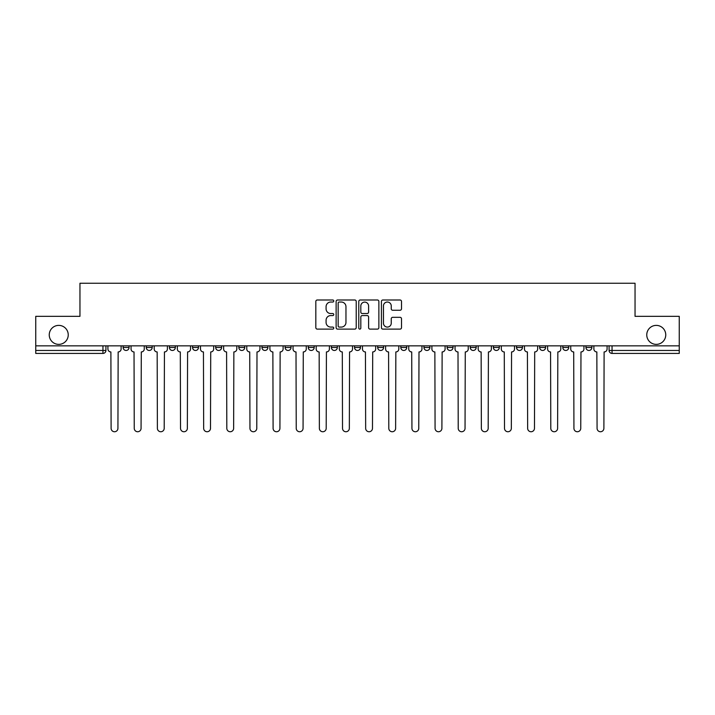 <?xml version="1.0" encoding="UTF-8"?>
<svg xmlns="http://www.w3.org/2000/svg" width="715" height="715" viewBox="0 0 715 715"><rect width="100%" height="100%" fill="white"/><g stroke="black" fill="none" stroke-linecap="round" stroke-linejoin="round"><path stroke-width="1.07" d="M333.762 301.015A1.019 1.019 0 0 0 332.743 299.996L317.272 299.996A1.457 1.457 0 0 0 315.824 301.453L315.824 327.658A1.457 1.457 0 0 0 317.272 329.115L332.743 329.115A1.019 1.019 0 0 0 333.762 328.096A1.019 1.019 0 0 0 332.743 327.077L330.741 327.077A4.656 4.656 0 0 1 326.085 322.42L326.085 320.231A4.656 4.656 0 0 1 330.741 315.574L332.743 315.574A1.019 1.019 0 0 0 333.762 314.555A1.019 1.019 0 0 0 332.743 313.536L330.741 313.536A4.656 4.656 0 0 1 326.085 308.88L326.085 306.69A4.656 4.656 0 0 1 330.741 302.034L332.743 302.034A1.019 1.019 0 0 0 333.762 301.015M646.762 334.879A9.492 9.492 0 0 0 656.254 344.371A9.492 9.492 0 0 0 665.754 334.879A9.492 9.492 0 0 0 656.254 325.388A9.492 9.492 0 0 0 646.762 334.879M49.246 334.879A9.492 9.492 0 0 0 58.746 344.371A9.492 9.492 0 0 0 68.238 334.879A9.492 9.492 0 0 0 58.746 325.388A9.492 9.492 0 0 0 49.246 334.879M585.942 347.49L585.942 345.854L585.942 347.49A2.967 2.967 0 0 0 588.91 350.457A2.967 2.967 0 0 1 585.942 347.49L591.877 347.49A2.967 2.967 0 0 1 588.91 350.457A2.967 2.967 0 0 0 591.877 347.49L591.877 345.854L591.877 347.49M377.672 345.854L377.672 347.49L383.606 347.49A2.967 2.967 0 0 1 380.639 350.457A2.967 2.967 0 0 1 377.672 347.49L377.672 345.854M308.254 345.854L308.254 347.49L314.189 347.49A2.967 2.967 0 0 1 311.222 350.457A2.967 2.967 0 0 1 308.254 347.49L308.254 345.854M261.967 345.854L261.967 347.49L267.902 347.49A2.967 2.967 0 0 1 264.934 350.457A2.967 2.967 0 0 1 261.967 347.49L261.967 345.854M238.828 345.854L238.828 347.49L244.762 347.49A2.967 2.967 0 0 1 241.795 350.457A2.967 2.967 0 0 1 238.828 347.49L238.828 345.854M192.549 345.854L192.549 347.49L198.475 347.49A2.967 2.967 0 0 1 195.517 350.457A2.967 2.967 0 0 1 192.549 347.49L192.549 345.854M400.051 310.256A1.457 1.457 0 0 0 401.508 308.808L401.508 301.453A1.457 1.457 0 0 0 400.051 299.996L382.874 299.996A1.457 1.457 0 0 0 381.417 301.453L381.417 327.658A1.457 1.457 0 0 0 382.874 329.115L400.051 329.115A1.457 1.457 0 0 0 401.508 327.658L401.508 318.774A1.457 1.457 0 0 0 400.051 317.326L392.696 317.326A1.457 1.457 0 0 0 391.248 318.774L391.248 323.18A3.897 3.897 0 0 1 387.351 327.077A3.897 3.897 0 0 1 383.455 323.18L383.455 305.931A3.897 3.897 0 0 1 387.351 302.034A3.897 3.897 0 0 1 391.248 305.931L391.248 308.808A1.457 1.457 0 0 0 392.696 310.256L400.051 310.256M35.75 345.854L35.75 316.334L79.955 316.334L79.955 283.256L635.045 283.256L635.045 316.334L679.25 316.334L679.25 345.854L35.75 345.854L35.75 350.457L105.918 350.457L105.918 345.854L105.918 350.457A2.967 2.967 0 0 1 102.951 353.425L35.75 353.425L35.75 350.457M356.222 301.453A1.457 1.457 0 0 0 354.774 299.996L337.587 299.996A1.457 1.457 0 0 0 336.13 301.453L336.13 327.658A1.457 1.457 0 0 0 337.587 329.115L354.774 329.115A1.457 1.457 0 0 0 356.222 327.658L356.222 301.453M360.226 299.996L377.413 299.996A1.457 1.457 0 0 1 378.87 301.453L378.87 327.658A1.457 1.457 0 0 1 377.413 329.115L370.057 329.115A1.457 1.457 0 0 1 368.6 327.658L368.6 317.031A1.457 1.457 0 0 0 367.144 315.574L362.273 315.574A1.457 1.457 0 0 0 360.816 317.031L360.816 328.096A1.019 1.019 0 0 1 359.797 329.115A1.019 1.019 0 0 1 358.778 328.096L358.778 301.453A1.457 1.457 0 0 1 360.226 299.996M609.082 345.854L609.082 350.457L679.25 350.457L679.25 353.425L612.049 353.425A2.967 2.967 0 0 1 609.082 350.457L609.082 345.854M679.25 345.854L679.25 350.457M562.803 345.854L562.803 347.49L568.738 347.49L568.738 345.854L568.738 347.49A2.967 2.967 0 0 1 565.771 350.457A2.967 2.967 0 0 1 562.803 347.49A2.967 2.967 0 0 0 565.771 350.457M545.599 347.49L545.599 345.854L545.599 347.49A2.967 2.967 0 0 1 542.631 350.457A2.967 2.967 0 0 1 539.664 347.49L545.599 347.49A2.967 2.967 0 0 1 542.631 350.457M539.664 345.854L539.664 347.49M522.451 345.854L522.451 347.49A2.967 2.967 0 0 1 519.483 350.457A2.967 2.967 0 0 1 516.525 347.49L522.451 347.49A2.967 2.967 0 0 1 519.483 350.457M516.525 345.854L516.525 347.49M499.311 345.854L499.311 347.49A2.967 2.967 0 0 1 496.344 350.457A2.967 2.967 0 0 1 493.377 347.49L499.311 347.49M493.377 345.854L493.377 347.49M476.172 345.854L476.172 347.49A2.967 2.967 0 0 1 473.205 350.457A2.967 2.967 0 0 1 470.238 347.49L476.172 347.49M470.238 345.854L470.238 347.49M453.033 345.854L453.033 347.49A2.967 2.967 0 0 1 450.066 350.457A2.967 2.967 0 0 1 447.098 347.49L453.033 347.49M447.098 345.854L447.098 347.49M429.894 345.854L429.894 347.49A2.967 2.967 0 0 1 426.927 350.457A2.967 2.967 0 0 1 423.959 347.49A2.967 2.967 0 0 0 426.927 350.457M423.959 345.854L423.959 347.49L429.894 347.49M406.746 345.854L406.746 347.49A2.967 2.967 0 0 1 403.778 350.457A2.967 2.967 0 0 1 400.811 347.49A2.967 2.967 0 0 0 403.778 350.457M400.811 345.854L400.811 347.49L406.746 347.49M383.606 345.854L383.606 347.49A2.967 2.967 0 0 1 380.639 350.457M360.467 345.854L360.467 347.49A2.967 2.967 0 0 1 357.5 350.457A2.967 2.967 0 0 1 354.533 347.49L360.467 347.49M354.533 345.854L354.533 347.49M337.328 345.854L337.328 347.49A2.967 2.967 0 0 1 334.361 350.457A2.967 2.967 0 0 1 331.394 347.49L337.328 347.49L337.328 345.854M331.394 345.854L331.394 347.49M314.189 345.854L314.189 347.49M291.041 345.854L291.041 347.49A2.967 2.967 0 0 1 288.074 350.457A2.967 2.967 0 0 1 285.106 347.49L291.041 347.49L291.041 345.854M285.106 345.854L285.106 347.49M267.902 345.854L267.902 347.49L267.902 345.854M244.762 347.49L244.762 345.854L244.762 347.49A2.967 2.967 0 0 1 241.795 350.457M221.623 345.854L221.623 347.49A2.967 2.967 0 0 1 218.656 350.457A2.967 2.967 0 0 1 215.689 347.49A2.967 2.967 0 0 0 218.656 350.457A2.967 2.967 0 0 0 221.623 347.49L221.623 345.854M215.689 345.854L215.689 347.49L221.623 347.49M198.475 345.854L198.475 347.49M175.336 345.854L175.336 347.49A2.967 2.967 0 0 1 172.369 350.457A2.967 2.967 0 0 1 169.401 347.49A2.967 2.967 0 0 0 172.369 350.457A2.967 2.967 0 0 0 175.336 347.49L169.401 347.49L169.401 345.854M146.262 345.854L146.262 347.49L152.197 347.49L152.197 345.854L152.197 347.49A2.967 2.967 0 0 1 149.229 350.457A2.967 2.967 0 0 1 146.262 347.49A2.967 2.967 0 0 0 149.229 350.457M123.123 345.854L123.123 347.49L129.058 347.49L129.058 345.854L129.058 347.49A2.967 2.967 0 0 1 126.09 350.457A2.967 2.967 0 0 1 123.123 347.49A2.967 2.967 0 0 0 126.09 350.457M102.951 345.854L102.951 353.425A2.967 2.967 0 0 0 105.918 350.457M339.187 302.034A1.019 1.019 0 0 0 338.168 303.053L338.168 326.058A1.019 1.019 0 0 0 339.187 327.077L341.305 327.077A4.656 4.656 0 0 0 345.962 322.42L345.962 306.69A4.656 4.656 0 0 0 341.305 302.034L339.187 302.034M368.6 306.002A3.897 3.897 0 0 0 364.704 302.105A3.897 3.897 0 0 0 360.816 306.002L360.816 312.08A1.457 1.457 0 0 0 362.273 313.536L367.144 313.536A1.457 1.457 0 0 0 368.6 312.08L368.6 306.002M107.92 348.974L107.92 345.854L107.92 348.974A2.967 2.967 48.4 0 0 110.888 351.941L111.111 428.33A3.414 3.414 48.4 0 0 114.516 431.744A3.414 3.414 48.4 0 0 117.93 428.33L118.154 351.941A2.967 2.967 48.4 0 0 121.121 348.974L121.121 345.854M110.888 351.941L111.111 428.33M117.93 428.33L118.154 351.941M131.059 348.974L131.059 345.854L131.059 348.974A2.967 2.967 48.4 0 0 134.027 351.941L134.25 428.33A3.414 3.414 48.4 0 0 137.655 431.744A3.414 3.414 48.4 0 0 141.07 428.33L141.293 351.941A2.967 2.967 48.4 0 0 144.26 348.974L144.26 345.854M154.199 348.974L154.199 345.854L154.199 348.974A2.967 2.967 48.4 0 0 157.166 351.941L157.389 428.33A3.414 3.414 48.4 0 0 160.803 431.744A3.414 3.414 48.4 0 0 164.209 428.33L164.432 351.941A2.967 2.967 48.4 0 0 167.399 348.974L167.399 345.854M134.027 351.941L134.25 428.33M141.07 428.33L141.293 351.941M157.166 351.941L157.389 428.33M164.209 428.33L164.432 351.941M177.338 348.974L177.338 345.854L177.338 348.974A2.967 2.967 48.4 0 0 180.305 351.941L180.529 428.33A3.414 3.414 48.4 0 0 183.943 431.744A3.414 3.414 48.4 0 0 187.357 428.33L187.58 351.941A2.967 2.967 48.4 0 0 190.547 348.974L190.547 345.854M200.486 348.974L200.486 345.854L200.486 348.974A2.967 2.967 48.4 0 0 203.444 351.941L203.668 428.33A3.414 3.414 48.4 0 0 207.082 431.744A3.414 3.414 48.4 0 0 210.496 428.33L210.719 351.941A2.967 2.967 48.4 0 0 213.687 348.974L213.687 345.854M223.625 348.974L223.625 345.854L223.625 348.974A2.967 2.967 48.4 0 0 226.592 351.941L226.816 428.33A3.414 3.414 48.4 0 0 230.221 431.744A3.414 3.414 48.4 0 0 233.635 428.33L233.859 351.941A2.967 2.967 48.4 0 0 236.826 348.974L236.826 345.854M180.305 351.941L180.529 428.33M187.357 428.33L187.58 351.941M203.444 351.941L203.668 428.33M210.496 428.33L210.719 351.941M226.592 351.941L226.816 428.33M233.635 428.33L233.859 351.941M246.764 348.974L246.764 345.854L246.764 348.974A2.967 2.967 48.4 0 0 249.732 351.941L249.955 428.33A3.414 3.414 48.4 0 0 253.369 431.744A3.414 3.414 48.4 0 0 256.774 428.33L256.998 351.941A2.967 2.967 48.4 0 0 259.965 348.974L259.965 345.854M249.732 351.941L249.955 428.33M256.774 428.33L256.998 351.941M269.904 348.974L269.904 345.854L269.904 348.974A2.967 2.967 48.4 0 0 272.871 351.941L273.094 428.33A3.414 3.414 48.4 0 0 276.508 431.744A3.414 3.414 48.4 0 0 279.923 428.33L280.137 351.941A2.967 2.967 48.4 0 0 283.104 348.974L283.104 345.854M272.871 351.941L273.094 428.33M279.923 428.33L280.137 351.941M293.043 348.974L293.043 345.854L293.043 348.974A2.967 2.967 48.4 0 0 296.01 351.941L296.233 428.33A3.414 3.414 48.4 0 0 299.648 431.744A3.414 3.414 48.4 0 0 303.062 428.33L303.285 351.941A2.967 2.967 48.4 0 0 306.252 348.974L306.252 345.854M296.01 351.941L296.233 428.33M303.062 428.33L303.285 351.941M316.191 348.974L316.191 345.854L316.191 348.974A2.967 2.967 48.4 0 0 319.158 351.941L319.373 428.33A3.414 3.414 48.4 0 0 322.787 431.744A3.414 3.414 48.4 0 0 326.201 428.33L326.424 351.941A2.967 2.967 48.4 0 0 329.392 348.974L329.392 345.854M319.158 351.941L319.373 428.33M326.201 428.33L326.424 351.941M339.33 348.974L339.33 345.854L339.33 348.974A2.967 2.967 48.4 0 0 342.297 351.941L342.521 428.33A3.414 3.414 48.4 0 0 345.926 431.744A3.414 3.414 48.4 0 0 349.34 428.33L349.564 351.941A2.967 2.967 48.4 0 0 352.531 348.974L352.531 345.854M342.297 351.941L342.521 428.33M349.34 428.33L349.564 351.941M362.469 348.974L362.469 345.854L362.469 348.974A2.967 2.967 48.4 0 0 365.437 351.941L365.66 428.33A3.414 3.414 48.4 0 0 369.074 431.744A3.414 3.414 48.4 0 0 372.479 428.33L372.703 351.941A2.967 2.967 48.4 0 0 375.67 348.974L375.67 345.854M365.437 351.941L365.66 428.33M372.479 428.33L372.703 351.941M385.608 348.974L385.608 345.854L385.608 348.974A2.967 2.967 48.4 0 0 388.576 351.941L388.799 428.33A3.414 3.414 48.4 0 0 392.213 431.744A3.414 3.414 48.4 0 0 395.627 428.33L395.842 351.941A2.967 2.967 48.4 0 0 398.809 348.974L398.809 345.854M388.576 351.941L388.799 428.33M395.627 428.33L395.842 351.941M408.748 348.974L408.748 345.854L408.748 348.974A2.967 2.967 48.4 0 0 411.715 351.941L411.938 428.33A3.414 3.414 48.4 0 0 415.352 431.744A3.414 3.414 48.4 0 0 418.767 428.33L418.99 351.941A2.967 2.967 48.4 0 0 421.957 348.974L421.957 345.854M411.715 351.941L411.938 428.33M418.767 428.33L418.99 351.941M431.896 348.974L431.896 345.854L431.896 348.974A2.967 2.967 48.4 0 0 434.863 351.941L435.078 428.33A3.414 3.414 48.4 0 0 438.492 431.744A3.414 3.414 48.4 0 0 441.906 428.33L442.129 351.941A2.967 2.967 48.4 0 0 445.096 348.974L445.096 345.854M434.863 351.941L435.078 428.33M441.906 428.33L442.129 351.941M455.035 348.974L455.035 345.854L455.035 348.974A2.967 2.967 48.4 0 0 458.002 351.941L458.226 428.33A3.414 3.414 48.4 0 0 461.631 431.744A3.414 3.414 48.4 0 0 465.045 428.33L465.268 351.941A2.967 2.967 48.4 0 0 468.236 348.974L468.236 345.854M458.002 351.941L458.226 428.33M465.045 428.33L465.268 351.941M478.174 348.974L478.174 345.854L478.174 348.974A2.967 2.967 48.4 0 0 481.141 351.941L481.365 428.33A3.414 3.414 48.4 0 0 484.779 431.744A3.414 3.414 48.4 0 0 488.184 428.33L488.408 351.941A2.967 2.967 48.4 0 0 491.375 348.974L491.375 345.854M481.141 351.941L481.365 428.33M488.184 428.33L488.408 351.941M501.313 348.974L501.313 345.854L501.313 348.974A2.967 2.967 48.4 0 0 504.281 351.941L504.504 428.33A3.414 3.414 48.4 0 0 507.918 431.744A3.414 3.414 48.4 0 0 511.332 428.33L511.556 351.941A2.967 2.967 48.4 0 0 514.514 348.974L514.514 345.854M504.281 351.941L504.504 428.33M511.332 428.33L511.556 351.941M524.452 348.974L524.452 345.854L524.452 348.974A2.967 2.967 48.4 0 0 527.42 351.941L527.643 428.33A3.414 3.414 48.4 0 0 531.057 431.744A3.414 3.414 48.4 0 0 534.471 428.33L534.695 351.941A2.967 2.967 48.4 0 0 537.662 348.974L537.662 345.854M527.42 351.941L527.643 428.33M534.471 428.33L534.695 351.941M547.601 348.974L547.601 345.854L547.601 348.974A2.967 2.967 48.4 0 0 550.568 351.941L550.791 428.33A3.414 3.414 48.4 0 0 554.197 431.744A3.414 3.414 48.4 0 0 557.611 428.33L557.834 351.941A2.967 2.967 48.4 0 0 560.801 348.974L560.801 345.854M550.568 351.941L550.791 428.33M557.611 428.33L557.834 351.941M570.74 348.974L570.74 345.854L570.74 348.974A2.967 2.967 48.4 0 0 573.707 351.941L573.931 428.33A3.414 3.414 48.4 0 0 577.345 431.744A3.414 3.414 48.4 0 0 580.75 428.33L580.973 351.941A2.967 2.967 48.4 0 0 583.941 348.974L583.941 345.854M573.707 351.941L573.931 428.33M580.75 428.33L580.973 351.941M593.879 348.974L593.879 345.854L593.879 348.974A2.967 2.967 48.4 0 0 596.846 351.941L597.07 428.33A3.414 3.414 48.4 0 0 600.484 431.744A3.414 3.414 48.4 0 0 603.889 428.33L604.112 351.941A2.967 2.967 48.4 0 0 607.08 348.974L607.08 345.854M596.846 351.941L597.07 428.33M603.889 428.33L604.112 351.941M612.049 345.854L612.049 353.425"/></g></svg>
